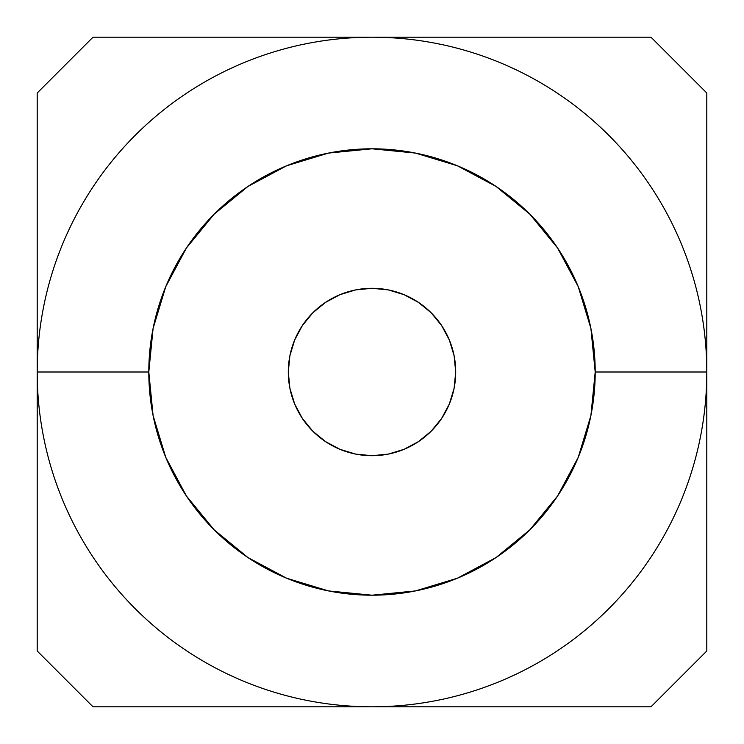 <?xml version="1.0" encoding="UTF-8"?>
<svg xmlns="http://www.w3.org/2000/svg" width="744" height="744" viewBox="0 0 744 744"><rect width="100%" height="100%" fill="white"/><g stroke="black" fill="none" stroke-linecap="round" stroke-linejoin="round"><path stroke-width="1.12" d="M455.7 372A83.7 83.7 0 0 1 372 455.7A83.7 83.7 0 0 1 288.3 372L289.909 355.669L294.671 339.971L302.408 325.5L312.815 312.815L325.5 302.408L339.971 294.671L355.669 289.909L372 288.3L388.331 289.909L404.029 294.671L418.5 302.408L431.185 312.815L441.592 325.5L449.329 339.971L454.091 355.669L455.7 372L454.091 388.331L449.329 404.029L441.592 418.5L431.185 431.185L418.5 441.592L404.029 449.329L388.331 454.091L372 455.7L355.669 454.091L339.971 449.329L325.5 441.592L312.815 431.185L302.408 418.5L294.671 404.029L289.909 388.331L288.3 372A83.7 83.7 0 0 1 372 288.3A83.7 83.7 0 0 1 455.7 372M706.8 372L595.2 372A223.2 223.2 0 0 1 372 595.2A223.2 223.2 0 0 1 148.8 372L37.2 372A334.8 334.8 0 0 0 372 706.8A334.8 334.8 0 0 0 706.8 372L706.8 93L651 37.2L372 37.2C393.985 37.2 415.757 39.348 437.314 43.636C458.881 47.923 479.815 54.275 500.126 62.682C520.428 71.099 539.726 81.412 558.009 93.623C576.284 105.834 593.191 119.719 608.741 135.259C624.281 150.809 638.166 167.716 650.377 185.991C662.588 204.275 672.901 223.572 681.318 243.874C689.725 264.185 696.077 285.119 700.364 306.686C704.652 328.243 706.8 350.015 706.8 372L706.8 93L651 37.2L93 37.2L37.2 93L37.2 372C37.2 350.015 39.348 328.243 43.636 306.686C47.923 285.119 54.275 264.185 62.682 243.874C71.099 223.572 81.412 204.275 93.623 185.991C105.834 167.716 119.719 150.809 135.259 135.259C150.809 119.719 167.716 105.834 185.991 93.623C204.275 81.412 223.572 71.099 243.874 62.682C264.185 54.275 285.119 47.923 306.686 43.636C328.243 39.348 350.015 37.2 372 37.2L93 37.2L37.2 93L37.2 651L93 706.8L372 706.8C350.015 706.8 328.243 704.652 306.686 700.364C285.119 696.077 264.185 689.725 243.874 681.318C223.572 672.901 204.275 662.588 185.991 650.377C167.716 638.166 150.809 624.281 135.259 608.741C119.719 593.191 105.834 576.284 93.623 558.009C81.412 539.726 71.099 520.428 62.682 500.126C54.275 479.815 47.923 458.881 43.636 437.314C39.348 415.757 37.2 393.985 37.2 372L37.2 651L93 706.8L651 706.8L706.8 651L706.8 372C706.8 393.985 704.652 415.757 700.364 437.314C696.077 458.881 689.725 479.815 681.318 500.126C672.901 520.428 662.588 539.726 650.377 558.009C638.166 576.284 624.281 593.191 608.741 608.741C593.191 624.281 576.284 638.166 558.009 650.377C539.726 662.588 520.428 672.901 500.126 681.318C479.815 689.725 458.881 696.077 437.314 700.364C415.757 704.652 393.985 706.8 372 706.8L651 706.8L706.8 651L706.8 372A334.8 334.8 0 0 0 372 37.2A334.8 334.8 0 0 0 37.2 372L148.8 372A223.2 223.2 0 0 1 372 148.8A223.2 223.2 0 0 1 595.2 372L706.8 372M595.2 372L590.913 328.457L578.209 286.589L557.582 247.994L529.83 214.17L496.006 186.418L457.411 165.791L415.543 153.087L372 148.8L328.457 153.087L286.589 165.791L247.994 186.418L214.17 214.17L186.418 247.994L165.791 286.589L153.087 328.457L148.8 372L153.087 415.543L165.791 457.411L186.418 496.006L214.17 529.83L247.994 557.582L286.589 578.209L328.457 590.913L372 595.2L415.543 590.913L457.411 578.209L496.006 557.582L529.83 529.83L557.582 496.006L578.209 457.411L590.913 415.543L595.2 372"/></g></svg>
